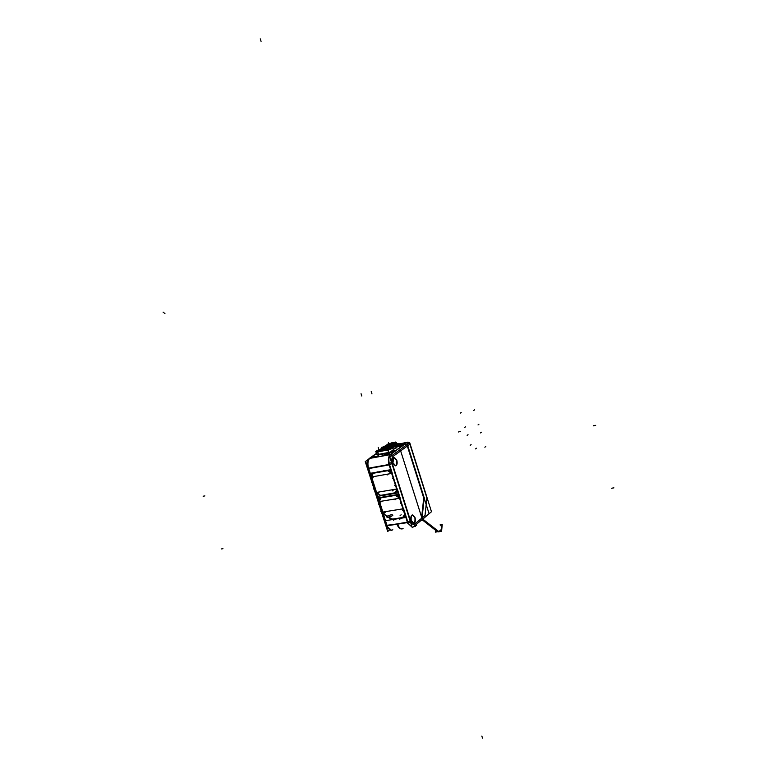 <?xml version="1.0" encoding="UTF-8"?>
<svg xmlns="http://www.w3.org/2000/svg" width="777" height="777" viewBox="0 0 777 777"><rect width="100%" height="100%" fill="white"/><g stroke="black" fill="none" stroke-linecap="round" stroke-linejoin="round"><path stroke-width="1.17" d="M391.861 530.254L389.423 529.506L387.325 526.418L368.317 467.181L367.084 466.996M402.136 528.884C400.116 529.127 398.465 527.466 397.193 523.912L407.42 522.125L399.747 498.018L395.561 495.134L384.887 496.911L395.561 495.134L399.747 498.018L396.921 489.16L395.891 492.715L394.91 493.084L396.785 491.724L397.028 489.549L391.841 473.222L387.655 470.347L372.562 473.144L371.348 476.825L376.418 492.628L380.555 495.493L376.418 492.628L371.183 476.058L372.358 473.261L377.787 472.095M385.693 496.756L380.38 497.804L379.244 501.398L382.76 512.354L384.411 514.588L390.268 518.657L392.754 519.308L394.93 518.958L392.754 519.308L390.268 518.657L384.411 514.588L382.76 512.354L380.089 504.137M374.835 487.694L375.116 488.558L374.835 487.694M404.671 514.219L402.7 517.511L392.696 519.075L390.375 518.473L384.498 514.384L382.954 512.305L379.448 501.369L381.07 497.785L379.448 501.369L382.954 512.305L384.498 514.384L390.375 518.473L392.696 519.075L402.7 517.511L403.632 517.161L404.671 514.219L399.417 497.746L395.852 495.328L399.427 497.746M381.284 497.746L385.256 497.086L381.284 497.746M385.441 497.057L391.404 496.056L385.441 497.057M391.589 496.027L395.629 495.357L391.589 496.027M394.813 493.104L391.2 493.706L395.882 492.725L396.872 489.063M390.384 493.851L391.181 493.716L390.384 493.851M384.868 494.648L384.294 494.745M380.652 495.473L384.217 494.881L380.652 495.473L376.369 492.531M371.581 476.903L376.66 492.705L380.526 495.376L376.66 492.705L371.581 476.903L373.222 473.271L371.581 476.903M391.676 473.368L396.756 489.306L391.676 473.368M399.533 498.047L404.584 513.898L399.533 498.047M401.35 503.04L404.788 513.859L403.836 517.317L401.049 518.016M394.959 518.958L401.097 517.997L394.959 518.958M407.847 523.261L412.131 527.165L407.847 523.261M407.333 446.037L423.727 497.979L421.853 515.345L423.727 497.979L421.853 515.345L423.727 497.979L407.333 446.037L393.133 456.371C391.705 457.808 391.423 460.169 392.278 463.471L410.557 520.92C411.713 523.941 413.073 524.99 414.646 524.077L422.086 517.89L421.824 515.695L422.086 517.89L421.824 515.695L422.086 517.89L414.646 524.077C413.073 524.99 411.713 523.941 410.557 520.92L392.278 463.471C391.423 460.169 391.705 457.808 393.133 456.371L407.333 446.037L423.727 497.979L407.333 446.037M396.717 460.207C397.426 463.141 397.076 465.015 395.668 465.831L392.88 463.034L393.871 457.43L396.717 460.207C397.076 466.297 395.794 467.239 392.88 463.034C392.521 456.934 393.803 455.992 396.717 460.207M414.928 517.569C415.646 520.59 415.277 522.503 413.83 523.319L411.198 520.648C410.489 517.686 410.839 515.773 412.247 514.908L414.928 517.569C415.306 523.669 414.063 524.698 411.198 520.648C410.829 514.539 412.072 513.51 414.928 517.569M404.934 444.143L406.633 444.891L404.934 444.143M376.486 453.554L369.91 458.226L390.345 454.467L404.584 444.172L397.125 445.571L404.584 444.172L397.125 445.571L404.584 444.172L390.345 454.467L369.91 458.226L376.486 453.554L368.512 459.158M415.161 525.359L415.724 524.873L415.462 526.311L413.733 526.563M396.892 447.552L396.319 445.833L392.754 447.678L396.144 446.008L396.707 447.698L393.308 449.417L397.484 446.629M398.145 446.629L401.826 445.949L398.145 446.629M398.698 446.241L402.331 445.561L398.698 446.241M401.903 445.901L398.067 446.62M388.49 454.7L383.343 455.643L388.49 454.7L389.646 453.846M384.469 454.836L383.401 455.604L389.568 453.894L384.469 454.836M388.568 454.652L389.636 453.885L388.568 454.652M372.125 457.711L377.224 456.769L372.125 457.711M373.261 456.905L372.183 457.672L378.321 455.973L373.261 456.905M377.311 456.721L378.389 455.953L372.018 457.702M393.56 450.204C394.978 450.806 393.279 451.758 388.461 453.078L378.263 454.953L376.243 454.632L378.263 454.953L388.461 453.078C392.55 452.039 394.444 451.097 394.143 450.262L393.861 450.213M381.934 449.193L384.421 447.358L384.78 448.348L384.421 447.358L384.877 448.164L388.131 447.581L387.752 446.746L388.238 448.018M395.017 444.949C394.91 445.697 393.23 446.61 389.957 447.698C394.269 446.192 395.746 445.182 394.395 444.677M388.141 447.601L385.003 448.62L385.217 447.202L384.897 448.222M388.549 445.813L391.443 443.754L387.169 446.047M391.375 443.764L387.257 446.037L391.375 443.764M388.451 445.843L387.199 446.076L391.491 443.677M384.945 447.261L384.819 448.222L388.218 447.591L388.073 446.668L388.685 447.329L389.287 446.882L389.568 447.766M394.531 443.696L395.085 443.22L395.386 444.23L394.755 442.628L395.085 443.22L395.746 442.851L395.24 442.793M395.182 442.686L395.746 442.871M394.376 443.366L394.998 442.492L388.286 443.754L394.998 442.492L388.286 443.754L394.716 442.599L394.376 443.366M393.58 450.262L388.665 453.03M387.84 449.922L388.655 452.476L387.917 449.621L377.661 451.864L387.859 449.97L388.655 452.476L378.457 454.36L378.263 454.953L377.748 451.515M378.059 454.992L378.263 454.39L376.719 454.273L378.263 454.39L377.447 451.855L388.044 449.883L388.869 452.486M388.956 448.902L389.937 448.572M394.784 492.987L380.613 495.367L395.716 492.676L396.843 489.636L391.559 473.067L387.966 470.658L391.559 473.057M373.416 473.232L387.762 470.687L373.416 473.232M396.843 489.636L394.871 492.977L395.726 492.667L396.697 489.219M425.087 515.384L422.503 517.54L425.029 515.433L426.874 497.863L409.906 444.211M441.462 526.01L440.986 525.65C442.443 528.185 441.598 530.147 438.461 531.526L423.106 519.531M436.596 531.05L438.461 531.526C441.666 530.069 442.482 528.088 440.889 525.563M389.52 530.001L387.713 531.468L365.248 461.587L368.269 459.44M391.482 530.303L387.111 526.456M402.496 528.816L402.35 528.855C400.349 529.098 398.737 527.428 397.513 523.853M392.812 529.759C390.821 531.012 388.995 529.904 387.325 526.418L386.072 526.301L367.055 467.132M380.07 504.127L379.079 500.641L379.545 498.572L380.876 497.601L385.713 496.756M383.012 512.529L379.361 501.165M379.215 501.379L379.817 503.273M381.293 497.523L380.361 497.824L379.254 501.524M384.965 496.901L381.118 497.542M380.983 497.804L395.911 495.318M391.142 495.872L385.557 496.804M375.961 492.521L397.28 488.918L400.213 498.125L378.894 501.641L375.961 492.521M375.068 488.48L376.427 492.725M376.748 493.036L371.464 476.602M372.882 481.672L374.854 487.82M371.299 476.757L372.669 481.012M373.387 472.892L372.542 473.154L371.367 476.942M377.059 472.231L373.213 472.921M368.152 468.24L389.471 464.413L392.307 473.319L370.988 477.068L368.152 468.24M401.33 503.001L389.112 464.656L368.619 468.337L371.221 476.447L368.619 468.337L389.112 464.656L391.841 473.222L387.655 470.347L377.797 472.095M383.945 470.988L383.09 471.144L383.935 471.008M387.713 470.347L383.838 471.037M391.861 473.339L390.151 470.969L387.538 470.376M393.172 477.447L391.802 473.154M395.357 484.314L393.376 478.108M391.559 462.538L388.685 463.51L407.721 523.28L410.586 522.299M404.798 513.956L403.448 509.702M402.661 517.764L403.817 517.336L404.739 513.772M400.272 518.162L401.126 518.026L400.272 518.152M392.482 519.123L402.884 517.492M394.813 518.997L400.417 518.113M382.265 512.16L403.593 508.731L407.983 522.523L386.655 525.815L382.265 512.16M394.114 519.123L394.978 518.978L394.114 519.123M392.706 519.327L394.172 519.094M390.2 518.638L392.783 519.308M384.285 514.52L390.365 518.754M382.721 512.315L384.44 514.636M382.235 510.79L382.75 512.402M381.934 509.935L382.235 510.868L381.954 509.945M384.528 514.432L382.925 512.266M377.894 497.843L398.786 494.366L406.138 517.433L385.237 520.707L377.894 497.843M395.532 495.386L399.553 498.164M399.757 498.135L398.047 495.775L395.444 495.163M401.058 502.214L399.699 497.95M403.234 509.042L401.272 502.874M395.619 495.134L391.744 495.775M402.593 517.531L403.613 517.171L404.535 513.811M390.316 518.453L392.725 519.085M390.481 518.57L384.372 514.316M381.361 497.746L380.429 498.057L379.458 501.476M380.04 503.972L382.012 510.091M401.894 528.933C399.864 529.137 398.183 527.476 396.862 523.96M412.121 527.136L408.071 523.212M410.188 521.066L407.799 521.93M424.446 498.999L429.098 513.723L412.305 527.729L389.831 457.09L407.235 444.454M423.786 497.63L421.843 515.685L422.183 518.133M381.556 447.338L383.343 446.998L381.556 447.338L382.109 449.067L381.556 447.338M397.222 444.395L406.769 442.608L424.553 498.98L406.769 442.608L397.222 444.395M422.941 519.007L429.885 513.063M421.037 520.493L423.3 520.143L422.62 517.968L423.3 520.143L421.037 520.493L422.911 520.202L422.222 518.026M415.229 525.563L416.627 525.339L416.326 524.378M404.798 443.988L389.996 454.691L392.132 455.419M390.87 454.312L390.86 454.322C388.675 456.371 388.257 459.867 389.607 464.821L368.288 468.648C367.006 464.131 367.327 460.751 369.25 458.508M376.437 453.38L369.211 458.508L390.472 454.603L405.273 443.89M383.352 447.057L383.207 446.552M396.493 447.843L395.299 444.289L396.289 443.084L395.736 442.773M395.93 446.183L388.063 449.932L375.913 451.66M395.668 445.376L391.511 447.435M383.857 448.834L384.479 447.513M392.686 447.601L398.3 443.628L396.581 443.949M388.743 447.028C392.492 445.911 394.483 444.9 394.716 444.017L394.716 444.007M389.005 447.873L388.772 447.125M388.859 447.902L389.18 446.464M388.092 447.562L388.782 447.154L388.315 446.629L389.015 447.873L389.267 446.921C394.056 445.289 395.59 444.24 393.881 443.774M388.345 447.999L384.945 448.63M385.722 446.95L385.081 447.231M388.073 444.026L382.401 447.737L390.423 446.231L394.862 442.744M388.442 443.958L394.454 442.822M388.694 447.367L387.606 446.775L389.063 445.94C402.544 441.006 381.536 444.959 385.848 446.542L389.063 445.94C402.544 441.006 381.536 444.959 385.848 446.542L385.139 447.231M390.171 443.929L387.14 446.085M391.453 443.716L390.093 443.978M395.221 442.453L395.338 443.104M395.357 443.152L395.648 444.036M395.357 444.25L395.027 443.211L395.678 444.017M395.066 443.259L394.735 442.637M395.746 442.035L388.034 443.871L395.746 442.035M388.209 443.852L394.803 442.599M395.114 443.201L394.463 443.356M401.826 445.92L402.399 445.512M398.698 446.202L398.125 446.61M402.457 445.503L398.611 446.221M383.226 455.633L388.607 454.652M384.479 454.798L383.314 455.633M389.733 453.836L384.353 454.827M377.224 456.75L378.399 455.914M373.271 456.857L372.096 457.692M378.477 455.914L373.154 456.895M387.655 449.951L392.773 447.717L391.074 447.494M377.836 451.777L375.913 451.758C375.174 451.476 376.68 450.709 380.458 449.475M388.655 452.476L388.461 453.078L388.655 452.476L378.457 454.36L377.729 451.515L376.369 451.573L387.742 449.66M390.763 448.766L390.588 447.814L392.268 447.834L387.937 449.621L375.932 451.806L376.728 454.292L375.913 451.758C375.883 451.058 377.525 450.272 380.847 449.397L390.617 447.902M380.468 449.465L391.045 447.494L392.783 447.746M387.781 449.65L392.268 447.902L390.763 447.834L390.909 448.698L390.753 447.775M390.598 447.805L380.672 449.427M387.684 450.029L377.865 451.855M380.817 450.019L376.398 451.563L380.604 449.737L392.307 447.824M390.957 447.737L380.38 449.708M390.345 448.397L388.898 449.077M378.671 451.34L389.238 449.3M378.826 450.951L378.273 450.893M378.865 450.777L379.409 450.679M379.642 450.233L378.399 451.388L389.18 449.096L378.292 451.019M390.015 448.31L390.52 448.863M389.918 448.407L379.331 450.378M379.419 450.281L390.384 448.446M388.966 448.902L379.545 450.32L389.005 448.892M389.928 448.358L379.341 450.33M393.045 463.277C392.23 460.285 392.531 458.333 393.958 457.41L396.872 460.45M396.717 459.945C397.533 462.975 397.212 464.937 395.755 465.821L392.88 462.771M411.363 520.881C410.547 517.822 410.868 515.831 412.334 514.898L415.083 517.812M414.928 517.317C415.753 520.415 415.413 522.416 413.908 523.309L411.208 520.386M396.93 489.257L395.571 484.974M391.093 493.735L394.969 493.094M391.025 493.618L390.442 493.706M380.225 495.444L395.143 492.939M384.906 494.774L390.491 493.842M380.468 495.522L384.314 494.871M380.594 495.376L376.612 492.618M370.027 473.368L390.918 469.658L398.31 492.871L377.418 496.367L370.027 473.368M387.655 470.716L391.686 473.484M373.115 473.29L388.044 470.648M373.494 473.232L372.639 473.514L371.6 477.02M383.236 471.134L377.651 472.134M406.886 442.977L407.663 442.832M421.183 520.318L421.785 519.823M422.649 518.055L422.348 515.219L422.649 518.055M424.252 497.552L422.309 515.617L424.252 497.552M422.329 519.366L400.223 449.553L409.702 442.667L431.478 511.732L422.902 518.881M407.566 442.239L409.256 442.987M404.875 444.182L406.585 444.93M397.698 444.055L406.818 442.773M397.134 445.59L404.943 444.133M409.722 442.705L427.282 498.436M408.236 442.171L407.556 442.249M435.528 530.215L435.334 532.109L441.569 531.186L442.239 524.572L440.054 524.902M423.028 519.289L439.122 531.856L437.665 531.769M423.183 519.755L438.743 531.915L440.268 531.381M441.705 529.895L442.016 526.748M403.088 528.399C400.806 529.72 398.844 528.224 397.193 523.912L407.42 522.125L404.788 513.859L404.642 516.394L402.768 517.735M385.703 525.155L386.509 525.349L385.713 525.165L367.424 468.278L368.211 468.395L367.424 468.278M379.118 501.019L376.554 493.026L379.118 501.019M391.929 463.694L389.52 464.568L391.929 463.694M386.917 525.301L397.193 523.912L386.917 525.301L382.886 512.752L386.917 525.301M410.217 521.163L407.838 522.047L410.217 521.163M392.424 455.205L390.695 454.438L392.424 455.205M390.093 454.671C388.442 456.517 388.005 459.46 388.791 463.49C388.005 459.46 388.442 456.517 390.093 454.671M368.298 467.181C367.521 463.179 367.968 460.266 369.658 458.43C367.968 460.266 367.521 463.179 368.298 467.181M369.085 458.634L369.24 458.508C367.016 460.547 366.307 463.451 367.132 467.21C366.152 463.956 366.851 461.052 369.24 458.508L369.085 458.634M384.722 448.174L384.79 447.562M389.258 446.892L389.267 446.921C392.754 445.813 394.57 444.852 394.726 444.046L394.279 443.482L394.726 444.046M388.073 446.697L388.685 447.329L388.267 448.008L389.141 446.474L389.539 447.775M391.861 450.194C394.57 450.223 393.57 450.971 388.859 452.437M391.016 447.707C393.784 447.707 392.803 448.455 388.063 449.932M389.034 449.359L378.778 451.01L389.034 449.359M379.603 450.242L389.607 448.717M390.394 448.475L389.16 449.067L390.064 448.494M386.713 525.33L397.513 523.873M379.662 503.7L378.554 504.555M467.152 435.382L468.036 434.702M385.188 496.503L384.081 497.348M391.336 495.473L390.239 496.318M464.704 427.428L465.588 426.758M374.669 488.17L373.552 489.005M372.494 481.4L371.377 482.226M460.295 413.111L461.188 412.461M377.282 471.824L376.165 472.639M383.43 470.736L382.323 471.552M473.63 410.509L474.514 409.848M393.609 477.729L392.511 478.554M395.784 484.557L394.687 485.392M391.919 462.315L410.926 522.066M403.661 509.294L402.583 510.159M484.867 447.222L485.732 446.522M400.815 518.395L399.737 519.269M394.658 519.357L393.57 520.231M475.553 448.902L476.437 448.203M470.202 445.318L471.085 444.619M381.818 510.431L380.72 511.295M396.115 498.941L395.027 499.796M480.487 432.906L481.361 432.226M401.495 502.496L400.417 503.36M401.165 514.772L400.087 515.646M391.142 516.365L390.054 517.229M385.275 512.286L384.178 513.15M381.76 501.311L380.652 502.165M396.862 523.97L407.634 522.086M414.5 524.203L422.232 517.764M407.614 445.833L392.841 456.585M389.53 464.578L368.211 468.414M261.062 41.327L260.276 38.85L261.062 41.327M396.124 445.969L395.512 444.143M394.133 444.813L394.425 445.736M389.481 447.785L388.821 445.707M389.326 444.91L388.607 442.667M389.403 445.163L388.859 443.453M382.77 447.474L383.382 446.736M387.636 446.765L385.674 446.96M389.238 447.028L388.519 444.774M388.277 446.639L388.791 447.193M396.173 443.016L395.406 442.647M395.299 442.472L396.387 442.599M482.517 738.15L481.847 736.062M389.296 448.407L388.704 446.522M378.457 454.36L377.651 451.816M379.254 450.709L378.545 448.475M379.351 449.97L381.381 449.592M380.798 448.844L391.365 446.862M379.079 450.165L378.36 447.902M383.887 449.407L381.847 449.786M387.548 449.592L376.952 451.563M389.258 448.261L388.539 445.998M371.96 393.861L371.231 391.569M361.791 396.008L361.062 393.716M379.244 450.679L378.525 448.426M384.003 448.717L381.963 449.096M388.753 448.115L378.166 450.087M389.102 447.766L388.374 445.503M378.923 449.669L378.205 447.406M203.127 496.221L204.875 495.911L203.127 496.221M593.249 425.796L595.668 425.359L593.249 425.796M221.212 548.96L222.96 548.688L221.212 548.96M611.489 488.238L613.908 487.859L611.489 488.238M478.03 424.912L478.914 424.232M390.899 494.114L389.801 494.959L390.899 494.114M384.751 495.143L383.653 495.988L384.751 495.143M378.933 492.521L377.826 493.356M373.854 476.69L372.737 477.515M388.209 474.164L387.101 474.99M393.288 490.093L392.2 490.938M422.503 517.54L425.029 515.433L426.874 497.863L409.974 444.23L407.75 445.736L409.955 444.133M409.207 443.026L407.507 442.278L409.207 443.026M407.158 442.307L397.358 444.308L407.158 442.307M163.092 312.14L164.938 313.587L163.092 312.14M427.117 498.601L409.634 443.152M460.557 431.439L458.42 431.983M424.99 515.782L426.884 498.028M391.132 514.724C394.24 514.928 393.152 515.792 387.849 517.336M388.238 517.278C385.139 517.064 386.227 516.19 391.521 514.656M393.599 450.31L392.773 447.717L396.144 446.008L396.785 444.716M389.015 447.873L388.315 446.629M376.418 451.583L380.604 449.737L390.763 447.834L390.909 448.698M389.714 448.416L379.545 450.32M409.974 444.23L407.75 445.736M392.832 442.579L391.744 442.783L392.832 442.579M409.528 442.793L407.682 442.162M387.451 528.428L386.188 526.408M397.503 446.697L396.289 443.084M394.745 444.094L395.017 444.978M395.746 442.841L396.027 443.706M422.727 520.231L437.072 531.419"/></g></svg>
